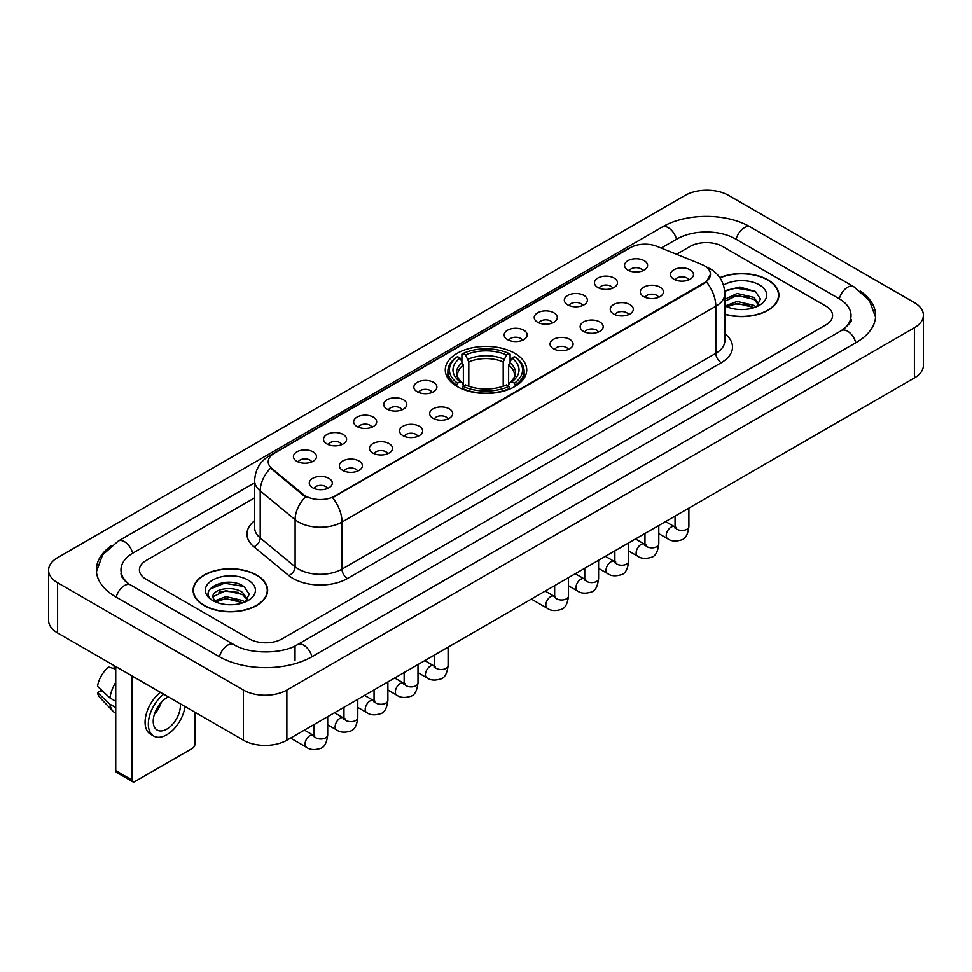 <?xml version="1.0" encoding="UTF-8"?>
<svg xmlns="http://www.w3.org/2000/svg" width="972" height="972" viewBox="0 0 972 972"><rect width="100%" height="100%" fill="white"/><g stroke="black" fill="none" stroke-linecap="round" stroke-linejoin="round"><path stroke-width="1.46" d="M514.796 353.31A40.727 23.51 0 0 0 470.412 348.207A40.727 23.51 0 0 0 445.273 369.931A40.727 23.51 0 0 0 457.205 386.552A40.727 23.51 0 0 0 501.588 391.655A40.727 23.51 0 0 0 526.727 369.931A40.727 23.51 0 0 0 514.796 353.31M597.816 287.493A11.53 6.658 180 0 1 595.52 285.61A11.53 6.658 180 0 1 599.347 277.348A11.53 6.658 180 0 1 614.11 278.089A11.53 6.658 180 0 1 616.394 285.61A11.53 6.658 180 0 1 597.816 287.493M612.712 288.186A6.913 3.997 0 0 0 610.853 286.242A6.913 3.997 0 0 0 604.037 285.233A6.913 3.997 0 0 0 599.214 288.186M567.709 304.88A11.53 6.658 180 0 1 565.425 302.997A11.53 6.658 180 0 1 569.24 294.723A11.53 6.658 180 0 1 584.014 295.464A11.53 6.658 180 0 1 586.298 302.997A11.53 6.658 180 0 1 567.709 304.88M582.605 305.56A6.913 3.997 0 0 0 580.758 303.616A6.913 3.997 0 0 0 573.942 302.608A6.913 3.997 0 0 0 569.118 305.56M537.613 322.254A11.53 6.658 180 0 1 535.329 320.371A11.53 6.658 180 0 1 539.144 312.097A11.53 6.658 180 0 1 553.918 312.838A11.53 6.658 180 0 1 556.203 320.371A11.53 6.658 180 0 1 537.613 322.254M552.509 322.947A6.913 3.997 0 0 0 550.65 321.003A6.913 3.997 0 0 0 543.846 319.982A6.913 3.997 0 0 0 539.023 322.947M507.518 339.629A11.53 6.658 180 0 1 505.233 337.746A11.53 6.658 180 0 1 509.049 329.484A11.53 6.658 180 0 1 523.811 330.225A11.53 6.658 180 0 1 526.107 337.746A11.53 6.658 180 0 1 507.518 339.629M522.414 340.322A6.913 3.997 0 0 0 520.555 338.377A6.913 3.997 0 0 0 513.738 337.369A6.913 3.997 0 0 0 508.915 340.322M417.219 391.765A11.53 6.658 180 0 1 414.935 389.881A11.53 6.658 180 0 1 418.75 381.607A11.53 6.658 180 0 1 433.512 382.348A11.53 6.658 180 0 1 435.808 389.881A11.53 6.658 180 0 1 417.219 391.765M432.115 392.457A6.913 3.997 0 0 0 430.256 390.513A6.913 3.997 0 0 0 423.44 389.493A6.913 3.997 0 0 0 418.616 392.457M387.123 409.139A11.53 6.658 180 0 1 384.827 407.256A11.53 6.658 180 0 1 388.654 398.994A11.53 6.658 180 0 1 403.416 399.735A11.53 6.658 180 0 1 405.701 407.256A11.53 6.658 180 0 1 387.123 409.139M402.019 409.832A6.913 3.997 0 0 0 400.16 407.888A6.913 3.997 0 0 0 393.344 406.879A6.913 3.997 0 0 0 388.521 409.832M357.016 426.514A11.53 6.658 180 0 1 354.731 424.63A11.53 6.658 180 0 1 358.547 416.368A11.53 6.658 180 0 1 373.321 417.11A11.53 6.658 180 0 1 375.605 424.63A11.53 6.658 180 0 1 357.016 426.514M371.912 427.206A6.913 3.997 0 0 0 370.053 425.262A6.913 3.997 0 0 0 363.249 424.254A6.913 3.997 0 0 0 358.425 427.206M326.92 443.9A11.53 6.658 180 0 1 324.636 442.017A11.53 6.658 180 0 1 328.451 433.743A11.53 6.658 180 0 1 343.213 434.484A11.53 6.658 180 0 1 345.51 442.017A11.53 6.658 180 0 1 326.92 443.9M341.816 444.581A6.913 3.997 0 0 0 339.957 442.637A6.913 3.997 0 0 0 333.141 441.628A6.913 3.997 0 0 0 328.317 444.581M296.825 461.275A11.53 6.658 180 0 1 294.528 459.392A11.53 6.658 180 0 1 298.355 451.117A11.53 6.658 180 0 1 313.118 451.858A11.53 6.658 180 0 1 315.402 459.392A11.53 6.658 180 0 1 296.825 461.275M311.72 461.967A6.913 3.997 0 0 0 309.861 460.023A6.913 3.997 0 0 0 303.045 459.003A6.913 3.997 0 0 0 298.222 461.967M627.912 270.119A11.53 6.658 180 0 1 625.628 268.236A11.53 6.658 180 0 1 629.443 259.961A11.53 6.658 180 0 1 644.205 260.715A11.53 6.658 180 0 1 646.502 268.236A11.53 6.658 180 0 1 627.912 270.119M642.808 270.811A6.913 3.997 0 0 0 640.949 268.867A6.913 3.997 0 0 0 634.133 267.859A6.913 3.997 0 0 0 629.321 270.811M643.719 296.63A11.53 6.658 180 0 1 641.435 294.747A11.53 6.658 180 0 1 645.25 286.473A11.53 6.658 180 0 1 660.024 287.214A11.53 6.658 180 0 1 662.309 294.747A11.53 6.658 180 0 1 643.719 296.63M658.615 297.31A6.913 3.997 0 0 0 656.756 295.367A6.913 3.997 0 0 0 649.952 294.358A6.913 3.997 0 0 0 645.129 297.31M613.624 314.005A11.53 6.658 180 0 1 611.339 312.121A11.53 6.658 180 0 1 615.155 303.847A11.53 6.658 180 0 1 629.917 304.588A11.53 6.658 180 0 1 632.213 312.121A11.53 6.658 180 0 1 613.624 314.005M628.519 314.697A6.913 3.997 0 0 0 626.661 312.753A6.913 3.997 0 0 0 619.844 311.733A6.913 3.997 0 0 0 615.021 314.697M583.528 331.379A11.53 6.658 180 0 1 581.232 329.496A11.53 6.658 180 0 1 585.059 321.234A11.53 6.658 180 0 1 599.821 321.975A11.53 6.658 180 0 1 602.105 329.496A11.53 6.658 180 0 1 583.528 331.379M598.424 332.072A6.913 3.997 0 0 0 596.565 330.128A6.913 3.997 0 0 0 589.749 329.119A6.913 3.997 0 0 0 584.925 332.072M553.42 348.754A11.53 6.658 180 0 1 551.136 346.87A11.53 6.658 180 0 1 554.951 338.608A11.53 6.658 180 0 1 569.726 339.35A11.53 6.658 180 0 1 572.01 346.87A11.53 6.658 180 0 1 553.42 348.754M568.316 349.446A6.913 3.997 0 0 0 566.469 347.502A6.913 3.997 0 0 0 559.653 346.494A6.913 3.997 0 0 0 554.83 349.446M433.026 418.264A11.53 6.658 180 0 1 430.742 416.393A11.53 6.658 180 0 1 434.557 408.118A11.53 6.658 180 0 1 449.331 408.86A11.53 6.658 180 0 1 451.615 416.393A11.53 6.658 180 0 1 433.026 418.264M447.922 418.956A6.913 3.997 0 0 0 446.063 417.012A6.913 3.997 0 0 0 439.259 416.004A6.913 3.997 0 0 0 434.435 418.956M402.93 435.65A11.53 6.658 180 0 1 400.646 433.767A11.53 6.658 180 0 1 404.461 425.493A11.53 6.658 180 0 1 419.224 426.234A11.53 6.658 180 0 1 421.52 433.767A11.53 6.658 180 0 1 402.93 435.65M417.826 436.331A6.913 3.997 0 0 0 415.967 434.387A6.913 3.997 0 0 0 409.151 433.378A6.913 3.997 0 0 0 404.328 436.331M372.835 453.025A11.53 6.658 180 0 1 370.539 451.142A11.53 6.658 180 0 1 374.354 442.868A11.53 6.658 180 0 1 389.128 443.609A11.53 6.658 180 0 1 391.412 451.142A11.53 6.658 180 0 1 372.835 453.025M387.719 453.717A6.913 3.997 0 0 0 385.872 451.773A6.913 3.997 0 0 0 379.056 450.753A6.913 3.997 0 0 0 374.232 453.717M342.727 470.399A11.53 6.658 180 0 1 340.443 468.516A11.53 6.658 180 0 1 344.258 460.254A11.53 6.658 180 0 1 359.033 460.995A11.53 6.658 180 0 1 361.317 468.516A11.53 6.658 180 0 1 342.727 470.399M357.623 471.092A6.913 3.997 0 0 0 355.764 469.148A6.913 3.997 0 0 0 348.96 468.14A6.913 3.997 0 0 0 344.137 471.092M312.632 487.774A11.53 6.658 180 0 1 310.347 485.903A11.53 6.658 180 0 1 314.163 477.629A11.53 6.658 180 0 1 328.925 478.37A11.53 6.658 180 0 1 331.221 485.903A11.53 6.658 180 0 1 312.632 487.774M327.528 488.466A6.913 3.997 0 0 0 325.669 486.522A6.913 3.997 0 0 0 318.852 485.514A6.913 3.997 0 0 0 314.029 488.466M673.827 279.243A11.53 6.658 180 0 1 671.531 277.36A11.53 6.658 180 0 1 675.358 269.098A11.53 6.658 180 0 1 690.12 269.839A11.53 6.658 180 0 1 692.404 277.36A11.53 6.658 180 0 1 673.827 279.243M688.723 279.936A6.913 3.997 0 0 0 686.864 277.992A6.913 3.997 0 0 0 680.048 276.984A6.913 3.997 0 0 0 675.224 279.936M701.638 264.445A20.74 11.98 180 0 1 704.408 265.793A20.74 11.98 180 0 1 710.483 274.262A20.74 11.98 180 0 1 704.408 282.731L334.963 496.024A20.74 11.98 180 0 1 303.3 494.432L271.978 468.601A20.74 11.98 180 0 1 268.223 461.736A20.74 11.98 180 0 1 274.298 453.256L630.33 247.702A20.74 11.98 180 0 1 656.902 246.366L701.638 264.445M724.82 314.32A37.264 21.518 0 0 0 778.888 295.124A37.264 21.518 0 0 0 767.977 279.912A37.264 21.518 0 0 0 719.827 277.676M256.73 575.072A37.264 21.518 0 0 0 216.112 570.418A37.264 21.518 0 0 0 193.112 590.296A37.264 21.518 0 0 0 204.023 605.507A37.264 21.518 0 0 0 244.64 610.161A37.264 21.518 0 0 0 267.64 590.296A37.264 21.518 0 0 0 256.73 575.072M710.483 274.262L706.425 281.892L704.408 283.35L332.631 497.7A26.888 15.528 60 0 1 342.023 522.061A30.74 17.739 180 0 1 298.562 522.061A30.74 17.739 180 0 1 295.111 519.692L260.204 490.909A30.74 17.739 180 0 1 254.652 480.739L254.652 527.784A30.74 17.739 0 0 0 260.204 537.966L295.111 566.749A30.74 17.739 0 0 0 298.562 569.118A30.74 17.739 0 0 0 342.023 569.118L715.817 353.31A30.74 17.739 0 0 0 724.82 340.759L724.82 293.714A30.74 17.739 180 0 1 715.817 306.253A26.888 15.528 -120 0 0 706.425 281.892M307.954 497.7L303.3 495.343L270.581 468.091A26.888 17.982 129.5 0 0 260.204 490.909L260.204 537.966A7.679 5.139 -50.5 0 1 253.911 546.786A38.418 22.186 180 0 1 254.652 520.749M249.391 638.908A23.049 13.304 0 0 0 281.989 638.908L825.836 324.915A23.049 13.304 0 0 0 832.591 315.511A23.049 13.304 0 0 0 825.836 306.095L722.609 246.499A23.049 13.304 0 0 0 690.011 246.499L676.512 254.287L690.011 246.499A23.049 13.304 0 0 1 722.609 246.499L825.836 306.095A23.049 13.304 0 0 1 832.591 315.511A23.049 13.304 0 0 1 825.836 324.915L281.989 638.908A23.049 13.304 0 0 1 249.391 638.908L146.165 579.312L249.391 638.908M254.652 497.858L146.165 560.492A23.049 13.304 0 0 0 139.409 569.896A23.049 13.304 0 0 0 146.165 579.312A23.049 13.304 0 0 1 139.409 569.896A23.049 13.304 0 0 1 146.165 560.492L254.652 497.858M724.82 314.078A36.875 21.299 0 0 0 778.511 295.124A36.875 21.299 0 0 0 767.71 280.07A36.875 21.299 0 0 0 719.973 277.883M737.456 309.375L743.252 309.558M725.95 305.706L737.128 301.442L753.908 305.366L755.937 306.994M726.983 306.775L737.128 303.434L754.272 307.602M724.82 303.92A17.362 10.024 0 0 0 727.129 306.909M724.82 299.291L737.128 293.471L753.908 297.396L758.889 304.285M724.82 301.284L737.128 295.464L753.908 299.388L758.5 304.807M724.82 305.84A25.053 14.459 0 0 0 759.339 305.342A25.053 14.459 0 0 0 759.339 284.893A25.053 14.459 0 0 0 723.484 285.148M756.532 306.739L760.456 299.036L755.487 291.564L739.874 287.08L724.662 290.762M726.12 306.484L724.82 305.099M724.711 291.236L735.768 288.04L755.147 291.333M730.239 297.007L735.768 296.01L749.606 297.189M730.239 304.977L735.768 303.969L749.606 305.159M204.29 605.349A36.875 21.299 0 0 0 244.482 609.966A36.875 21.299 0 0 0 267.251 590.296A36.875 21.299 0 0 0 256.45 575.23A36.875 21.299 0 0 0 216.258 570.613A36.875 21.299 0 0 0 193.489 590.296A36.875 21.299 0 0 0 204.29 605.349M226.209 604.548L232.004 604.718M214.691 600.878L225.881 596.614L242.648 600.526L244.677 602.154M215.723 601.947L225.881 598.606L243.012 602.774M214.873 601.644L213.075 597.44A17.362 10.024 0 0 0 215.881 602.081M247.641 599.457L242.648 592.568C232.223 584.792 210.778 589.591 213.075 597.44L213.014 596.674M213.123 597.683L213.597 596.395L225.881 590.636L242.648 594.56L247.253 599.967M245.272 601.911L249.197 594.208L244.239 586.736C226.658 574.1 195.433 590.745 213.463 600.951L214.362 601.498M248.091 580.065A25.053 14.459 0 0 0 212.661 580.065A25.053 14.459 0 0 0 212.661 600.514A25.053 14.459 0 0 0 248.091 600.514A25.053 14.459 0 0 0 248.091 580.065M209.806 589.239L224.508 583.2L243.899 586.505M218.992 592.179L224.508 591.17L238.347 592.361M218.992 600.137L224.508 599.141L238.347 600.332M456.476 386.127L457.569 383.211A36.572 21.117 0 0 1 457.569 356.651L460.084 358.109A33.036 19.076 0 0 0 460.084 381.765L462.563 383.175L463.365 386.139M463.365 384.924L463.365 365.059L460.084 358.109M461.907 361.256L461.907 354.136L463 353.516A36.572 21.117 0 0 1 509 353.516L506.485 354.962A33.036 19.076 0 0 0 465.515 354.962L468.796 361.924L468.796 386.212M503.204 386.212L503.204 361.924L506.485 354.962M461.907 388.229A38.115 22.004 0 0 0 510.093 388.229L509 386.346A36.572 21.117 0 0 1 463 386.346L461.907 388.885M510.093 388.885L510.093 388.229M457.569 356.651L456.476 357.271A38.115 22.004 0 0 0 447.885 371.183A38.115 22.004 0 0 0 456.476 385.094M509 353.516L510.093 354.136L510.093 361.256M463 386.346L465.515 384.9A33.036 19.076 0 0 0 506.485 384.9L509 386.346M460.084 381.765L457.569 383.211M465.515 354.962L463 353.516M462.563 362.386A29.549 17.059 0 0 0 462.563 383.175L462.696 383.26C458.505 379.202 456.791 376.443 457.569 374.998A28.431 16.415 0 0 1 463.365 365.059M515.525 385.094A38.115 22.004 0 0 0 524.115 371.183A38.115 22.004 0 0 0 515.525 357.271L514.431 356.651A36.572 21.117 0 0 1 514.431 383.211L515.525 386.127M514.431 383.211L511.916 381.765A33.036 19.076 0 0 0 511.916 358.109L514.431 356.651M511.916 358.109L508.635 365.059L508.635 384.924L509.437 383.175L511.916 381.765M508.635 365.059A28.431 16.415 0 0 1 514.431 374.998C515.209 376.456 513.495 379.214 509.304 383.26L509.437 383.175A29.549 17.059 0 0 0 509.437 362.386M508.635 386.139L508.635 384.924M132.034 780.066A3.839 2.223 120 0 0 132.836 781.828L116.531 772.412A3.839 2.223 -60 0 1 115.741 770.662L132.034 780.066L132.034 675.929M115.741 666.513L115.741 770.662M132.836 781.828A3.839 2.223 120 0 0 134.756 781.634L192.347 748.391A3.839 2.223 120 0 0 195.056 743.677L195.056 712.306M168.423 696.936A19.209 11.093 120 0 0 166.807 697.762A19.209 11.093 120 0 0 154.256 714.687A19.209 11.093 120 0 0 157.197 730.081A19.209 11.093 120 0 0 166.807 729.122A19.209 11.093 120 0 0 180.294 703.789M154.39 714.238A19.209 11.093 120 0 0 161.291 702.294M114.101 665.577L114.101 667.728L115.741 668.675M160.441 692.319A26.123 15.078 120 0 0 145.946 715.246A26.123 15.078 120 0 0 150.49 734.188L153.746 736.071A26.123 15.078 120 0 0 166.807 734.771A26.123 15.078 120 0 0 185.02 706.51M163.697 694.202A26.123 15.078 120 0 0 149.202 717.129A26.123 15.078 120 0 0 153.746 736.071M115.741 682.332A25.357 14.641 120 0 0 109.97 697.957L97.528 686.317A19.975 11.53 120 0 1 108.67 667.011L115.741 669.149M115.741 701.286L109.97 697.957M104.259 692.611L100.869 690.655L97.528 692.586L109.97 704.226L115.741 707.555M109.97 704.226A25.357 14.641 120 0 0 113.092 711.31A25.357 14.641 120 0 0 115.012 712.816L115.741 713.229M97.528 692.586A19.975 11.53 120 0 0 99.885 697.556L113.092 711.31M843.368 329.387A41.492 23.96 0 0 0 851.035 315.511A41.492 23.96 0 0 0 838.872 298.574L735.646 238.978A41.492 23.96 0 0 0 676.974 238.978L661.179 248.091M254.652 482.792L133.128 552.959A41.492 23.96 0 0 0 120.965 569.896A41.492 23.96 0 0 0 128.632 583.771M243.413 690.035A30.74 17.739 0 0 0 286.874 690.035L914.397 327.746A30.74 17.739 0 0 0 923.4 315.195A30.74 17.739 0 0 0 914.397 302.644L728.587 195.372A30.74 17.739 0 0 0 685.126 195.372L57.603 557.673A30.74 17.739 0 0 0 48.6 570.212A30.74 17.739 0 0 0 57.603 582.763L243.413 690.035L243.413 740.227A30.74 17.739 0 0 0 286.874 740.227L914.397 377.938A30.74 17.739 0 0 0 923.4 365.387L923.4 315.195M48.6 570.212L48.6 620.403A30.74 17.739 0 0 0 57.603 632.954L243.413 740.227M111.659 545.499A66.084 38.151 0 0 0 96.386 569.896A66.084 38.151 0 0 0 115.741 596.881L218.967 656.477A66.084 38.151 0 0 0 312.413 656.477L856.259 342.484A66.084 38.151 0 0 0 875.614 315.511A66.084 38.151 0 0 0 860.342 291.114M271.978 468.601L271.978 469.512M303.3 494.432L303.3 495.343M334.963 496.024L334.963 496.643M704.408 282.731L704.408 283.35M347.454 578.522A7.679 4.435 60 0 1 342.023 569.118L342.023 522.061L715.817 306.253L715.817 353.31A7.679 4.435 60 0 0 721.248 362.714L347.454 578.522A38.418 22.186 180 0 1 293.131 578.522A38.418 22.186 180 0 1 288.818 575.57L253.911 546.786M724.82 293.714C724.298 282.658 719.438 274.371 710.253 268.855L706.365 266.96A26.888 12.6 112 0 0 706.012 266.826M272.014 454.835A26.888 15.528 -120 0 0 269.22 455.88C260.034 461.396 255.174 469.683 254.652 480.739M269.22 455.88L628.07 248.698A26.888 15.528 60 0 1 630.111 247.836M305.597 496.765A26.888 17.982 129.5 0 0 295.111 519.692L295.111 566.749A7.679 5.139 -50.5 0 1 288.818 575.57M724.82 333.724A38.418 22.186 180 0 1 721.248 362.714M503.204 361.924A28.431 16.415 0 0 0 468.796 361.924M504.006 359.251A29.549 17.059 0 0 0 467.994 359.251M688.881 508.125L688.881 526.496A6.913 3.997 180 0 1 686.548 529.485A6.913 3.997 180 0 1 677.083 529.315A6.913 3.997 180 0 1 675.054 526.496L674.835 527.978L675.455 527.468M688.881 526.496C687.933 534.515 685.454 539.01 681.421 539.946C675.71 541.72 671.117 541.319 667.643 538.755A6.913 3.997 -60 0 1 666.585 533.215A6.913 3.997 -60 0 1 671.105 527.116A6.913 3.997 -60 0 1 671.409 526.958A6.913 3.997 -60 0 1 674.568 526.775L675.965 527.334M658.785 525.512L658.785 543.87A6.913 3.997 180 0 1 656.44 546.859A6.913 3.997 180 0 1 646.988 546.689A6.913 3.997 180 0 1 644.958 543.87L644.74 545.365L645.347 544.855M658.785 543.87C657.837 551.902 655.347 556.385 651.325 557.321C645.615 559.094 641.022 558.693 637.547 556.13A6.913 3.997 -60 0 1 636.49 550.589A6.913 3.997 -60 0 1 641.01 544.49A6.913 3.997 -60 0 1 641.313 544.332A6.913 3.997 -60 0 1 644.46 544.15L645.87 544.709M628.69 542.886L628.69 561.245A6.913 3.997 180 0 1 626.345 564.246A6.913 3.997 180 0 1 616.88 564.064A6.913 3.997 180 0 1 614.863 561.245L614.632 562.739L615.252 562.229M628.69 561.245C627.742 569.276 625.251 573.759 621.23 574.707C615.519 576.469 610.926 576.068 607.451 573.504A6.913 3.997 -60 0 1 606.394 567.964A6.913 3.997 -60 0 1 610.902 561.877A6.913 3.997 -60 0 1 611.218 561.707A6.913 3.997 -60 0 1 614.365 561.537L615.774 562.083M598.594 560.261L598.594 578.619A6.913 3.997 180 0 1 596.249 581.62A6.913 3.997 180 0 1 586.784 581.45A6.913 3.997 180 0 1 584.755 578.619L584.537 580.114L585.156 579.604M598.594 578.619C597.646 586.651 595.156 591.134 591.134 592.082C585.411 593.843 580.819 593.455 577.344 590.891A6.913 3.997 -60 0 1 576.287 585.351A6.913 3.997 -60 0 1 580.806 579.251A6.913 3.997 -60 0 1 581.11 579.081A6.913 3.997 -60 0 1 584.269 578.911L585.666 579.458M568.486 577.635L568.486 596.006A6.913 3.997 180 0 1 566.141 598.995A6.913 3.997 180 0 1 556.689 598.825A6.913 3.997 180 0 1 554.66 596.006L554.441 597.501L555.061 596.978M568.486 596.006C567.539 604.037 565.06 608.521 561.026 609.456C555.316 611.23 550.723 610.829 547.248 608.265A6.913 3.997 -60 0 1 546.191 602.725A6.913 3.997 -60 0 1 550.711 596.626A6.913 3.997 -60 0 1 551.015 596.468A6.913 3.997 -60 0 1 554.162 596.286L555.571 596.844M448.092 647.145L448.092 665.516A6.913 3.997 180 0 1 445.747 668.505A6.913 3.997 180 0 1 436.282 668.335A6.913 3.997 180 0 1 434.265 665.516L434.034 667.011L434.654 666.488M448.092 665.516C447.144 673.547 444.654 678.031 440.632 678.966C434.921 680.74 430.329 680.339 426.854 677.776A6.913 3.997 -60 0 1 425.797 672.235A6.913 3.997 -60 0 1 430.317 666.136A6.913 3.997 -60 0 1 430.62 665.978A6.913 3.997 -60 0 1 433.767 665.796L435.177 666.355M417.996 664.532L417.996 682.891A6.913 3.997 180 0 1 415.652 685.88A6.913 3.997 180 0 1 406.187 685.71A6.913 3.997 180 0 1 404.158 682.891L403.939 684.385L404.559 683.875M417.996 682.891C417.049 690.922 414.558 695.405 410.536 696.341C404.826 698.115 400.233 697.714 396.758 695.15A6.913 3.997 -60 0 1 395.689 689.61A6.913 3.997 -60 0 1 400.209 683.523A6.913 3.997 -60 0 1 400.525 683.352A6.913 3.997 -60 0 1 403.672 683.17L405.069 683.729M387.889 681.907L387.889 700.265A6.913 3.997 180 0 1 385.556 703.266A6.913 3.997 180 0 1 376.091 703.096A6.913 3.997 180 0 1 374.062 700.265L373.843 701.76L374.463 701.249M387.889 700.265C386.941 708.296 384.462 712.78 380.429 713.727C374.718 715.489 370.125 715.088 366.651 712.525A6.913 3.997 -60 0 1 365.594 706.984A6.913 3.997 -60 0 1 370.113 700.897A6.913 3.997 -60 0 1 370.417 700.727A6.913 3.997 -60 0 1 373.576 700.557L374.973 701.104M357.793 699.281L357.793 717.64A6.913 3.997 180 0 1 355.448 720.641A6.913 3.997 180 0 1 345.996 720.471A6.913 3.997 180 0 1 343.967 717.64L343.748 719.134L344.355 718.624M357.793 717.64C356.846 725.671 354.355 730.154 350.333 731.102C344.623 732.864 340.03 732.475 336.555 729.911A6.913 3.997 -60 0 1 335.498 724.371A6.913 3.997 -60 0 1 340.018 718.272A6.913 3.997 -60 0 1 340.322 718.101A6.913 3.997 -60 0 1 343.468 717.931L344.878 718.49M327.698 716.668L327.698 735.026A6.913 3.997 180 0 1 325.353 738.015A6.913 3.997 180 0 1 315.888 737.845A6.913 3.997 180 0 1 313.871 735.026L313.64 736.521L314.26 735.998M327.698 735.026C326.75 743.058 324.259 747.541 320.238 748.476C314.527 750.25 309.934 749.849 306.459 747.286A6.913 3.997 -60 0 1 305.402 741.745A6.913 3.997 -60 0 1 309.91 735.646A6.913 3.997 -60 0 1 310.226 735.488A6.913 3.997 -60 0 1 313.373 735.306L314.77 735.865M311.951 656.744A12.296 7.096 -120 0 0 303.726 645.177A12.296 7.096 -120 0 0 297.578 644.57C282.451 654.35 248.917 654.35 233.802 644.57L130.576 584.974C129.349 584.524 123.359 580.442 121.476 576.117L120.965 573.662M219.429 656.744A12.296 7.096 -60 0 1 227.655 645.177A12.296 7.096 -60 0 1 233.802 644.57M116.203 597.148A12.296 7.096 -60 0 1 124.428 585.581A12.296 7.096 -60 0 1 130.576 584.974M96.447 571.633L102.57 554.915L118.28 541.064A12.296 7.096 60 0 1 124.428 541.671A12.296 7.096 60 0 1 132.666 553.238M118.28 541.064L662.139 227.071A12.296 7.096 60 0 1 668.274 227.679A12.296 7.096 60 0 1 676.512 239.246M662.139 227.071C686.111 212.807 726.509 212.807 750.493 227.071A12.296 7.096 120 0 0 744.345 227.679A12.296 7.096 120 0 0 736.108 239.246M875.553 317.237L869.43 300.518L853.72 286.667A12.296 7.096 120 0 0 847.572 287.275A12.296 7.096 120 0 0 839.334 298.841M855.797 342.752A12.296 7.096 -120 0 0 847.572 331.197A12.296 7.096 -120 0 0 841.424 330.589L297.578 644.57M286.874 740.227L286.874 690.035M57.603 632.954L57.603 582.763M914.397 377.938L914.397 327.746M295.026 660.243L295.026 646.441M628.07 248.698L633.003 246.402M778.511 298.197L778.511 295.124M267.251 593.37L267.251 590.296M193.489 593.37L193.489 590.296M447.885 378.217L447.885 371.183M524.115 378.217L524.115 371.183M667.643 538.755L658.785 533.64M675.054 516.12L675.054 526.496M674.568 526.775L665.577 521.587M637.547 556.13L628.69 551.015M644.958 533.494L644.958 543.87M644.46 544.15L635.481 538.962M607.451 573.504L598.594 568.389M614.863 550.869L614.863 561.245M614.365 561.537L605.374 556.349M577.344 590.891L568.486 585.776M584.755 568.243L584.755 578.619M584.269 578.911L575.278 573.723M547.248 608.265L531.344 599.08M554.66 585.63L554.66 596.006M554.162 596.286L545.183 591.098M426.854 677.776L417.996 672.66M434.265 655.14L434.265 665.516M433.767 665.796L424.788 660.608M396.758 695.15L387.889 690.035M404.158 672.515L404.158 682.891M403.672 683.17L394.681 677.982M366.651 712.525L357.793 707.409M374.062 689.889L374.062 700.265M373.576 700.557L364.585 695.369M336.555 729.911L327.698 724.796M343.967 707.264L343.967 717.64M343.468 717.931L334.49 712.743M306.459 747.286L290.555 738.1M313.871 724.65L313.871 735.026M313.373 735.306L304.382 730.118M851.035 319.278C852.748 320.517 849.54 324.284 841.424 330.589M750.493 227.071L853.72 286.667"/></g></svg>
